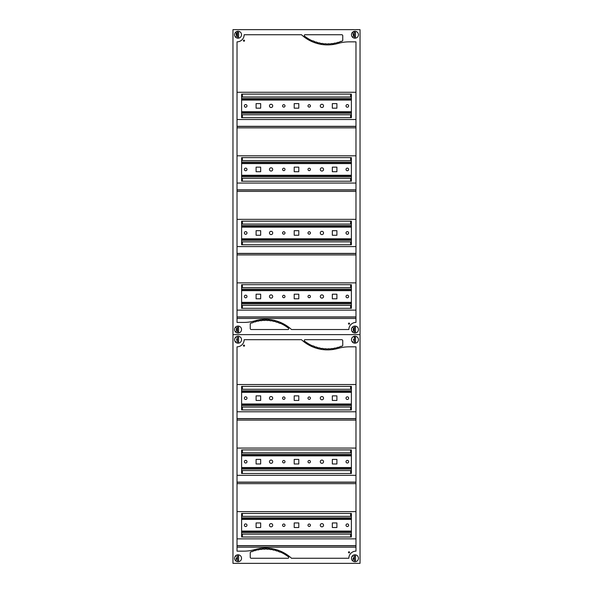 <?xml version="1.0" encoding="UTF-8"?>
<svg xmlns="http://www.w3.org/2000/svg" width="593" height="593" viewBox="0 0 593 593"><rect width="100%" height="100%" fill="white"/><g stroke="black" fill="none" stroke-linecap="round" stroke-linejoin="round"><path stroke-width="0.89" d="M349.581 552.335A0.556 0.556 0 0 1 349.025 552.898A0.556 0.556 0 0 1 348.462 552.335A0.556 0.556 0 0 1 349.025 551.779A0.556 0.556 0 0 1 349.581 552.335M244.538 345.637A0.556 0.556 0 0 1 243.975 346.193A0.556 0.556 0 0 1 243.419 345.637A0.556 0.556 0 0 1 243.975 345.074A0.556 0.556 0 0 1 244.538 345.637M355.97 547.183L237.03 547.183M355.97 545.797L237.03 545.797M237.03 545.664L355.97 545.664M355.97 538.852L237.03 538.852M355.97 346.823L355.97 551.149A7.116 7.116 0 0 0 348.854 558.265L291.519 558.265A38.441 38.441 0 0 0 254.671 549.629A39.575 39.575 0 0 1 243.893 551.149L237.03 551.149L237.03 346.823A7.116 7.116 0 0 0 244.146 339.707L301.481 339.707A38.441 38.441 0 0 0 338.329 348.343A39.575 39.575 0 0 1 349.107 346.823L355.97 346.823M355.97 483.651L237.03 483.651M355.97 482.257L237.03 482.257M237.03 482.124L355.97 482.124M237.03 511.603L355.97 511.603M355.97 475.312L237.03 475.312M355.97 420.118L237.03 420.118M355.97 418.725L237.03 418.725M237.03 418.591L355.97 418.591M237.03 448.071L355.97 448.071M351.397 513.434L241.603 513.434L241.603 537.021L351.397 537.021L351.397 513.434M351.397 449.902L241.603 449.902L241.603 473.488L351.397 473.488L351.397 449.902M355.97 411.779L237.03 411.779M237.03 384.538L355.97 384.538M351.397 386.362L241.603 386.362L241.603 409.948L351.397 409.948L351.397 386.362M305.002 339.707L341.738 339.707A1.016 1.016 0 0 1 342.754 340.723L342.754 345.163A1.023 1.023 0 0 1 342.139 346.097A39.827 39.827 0 0 1 341.234 346.468L341.145 346.238A32.459 32.459 0 0 1 339.722 346.757L339.804 347.001A31.622 31.622 0 0 1 338.358 347.468L338.284 347.224A33.208 33.208 0 0 1 336.824 347.631L336.891 347.876A37.448 37.448 0 0 1 335.401 348.232L335.356 347.987A30.688 30.688 0 0 1 333.866 348.269L333.903 348.521A29.094 29.094 0 0 1 332.399 348.743L332.362 348.491A32.889 32.889 0 0 1 330.857 348.654L330.879 348.906A33.423 33.423 0 0 1 329.36 349.003L329.352 348.758A36.751 36.751 0 0 1 327.833 348.795L327.833 349.047A40.272 40.272 0 0 1 326.313 349.025L326.313 348.78A43.363 43.363 0 0 1 324.801 348.699L324.786 348.943A51.109 51.109 0 0 1 323.267 348.803L323.289 348.551A48.1 48.1 0 0 1 321.791 348.35L321.754 348.602A38.671 38.671 0 0 1 320.257 348.328L320.302 348.084A50.212 50.212 0 0 1 318.826 347.757L318.767 348.002A39.835 39.835 0 0 1 317.292 347.609L317.359 347.365A44.579 44.579 0 0 1 315.913 346.92L315.832 347.157A49.73 49.73 0 0 1 314.394 346.646L314.483 346.416A40.25 40.25 0 0 1 313.082 345.852L312.985 346.075A37.322 37.322 0 0 1 304.535 341.064A0.756 0.756 0 0 1 305.002 339.707M287.998 558.265L251.262 558.265A1.016 1.016 0 0 1 250.246 557.25L250.246 552.809A1.023 1.023 0 0 1 250.861 551.875A39.827 39.827 0 0 1 251.766 551.505L251.855 551.735A32.459 32.459 0 0 1 253.278 551.216L253.196 550.971A31.622 31.622 0 0 1 254.642 550.504L254.716 550.741A33.208 33.208 0 0 1 256.176 550.341L256.109 550.096A37.448 37.448 0 0 1 257.599 549.741L257.644 549.985A30.688 30.688 0 0 1 259.134 549.704L259.097 549.452A29.094 29.094 0 0 1 260.601 549.229L260.638 549.481A32.889 32.889 0 0 1 262.143 549.318L262.121 549.066A33.423 33.423 0 0 1 263.64 548.962L263.648 549.214A36.751 36.751 0 0 1 265.167 549.177L265.167 548.925A40.272 40.272 0 0 1 266.687 548.948L266.687 549.192A43.363 43.363 0 0 1 268.199 549.274L268.214 549.029A51.109 51.109 0 0 1 269.733 549.17L269.711 549.414A48.1 48.1 0 0 1 271.209 549.622L271.246 549.37A38.671 38.671 0 0 1 272.743 549.644L272.698 549.889A50.212 50.212 0 0 1 274.174 550.215L274.233 549.97A39.835 39.835 0 0 1 275.708 550.363L275.641 550.608A44.579 44.579 0 0 1 277.087 551.053L277.168 550.815A49.73 49.73 0 0 1 278.606 551.327L278.517 551.557A40.25 40.25 0 0 1 279.918 552.12L280.015 551.89A37.322 37.322 0 0 1 288.465 556.909A0.756 0.756 0 0 1 287.998 558.265M232.967 334.622L360.033 334.622L360.033 563.35L232.967 563.35L232.967 334.622L360.033 334.622L360.033 29.65L232.967 29.65L232.967 334.622M285.011 398.155A1.223 1.223 0 0 1 283.795 399.378A1.223 1.223 0 0 1 282.572 398.155A1.223 1.223 0 0 1 283.795 396.939A1.223 1.223 0 0 1 285.011 398.155M323.541 398.155A1.623 1.623 0 0 1 321.917 399.786A1.623 1.623 0 0 1 320.287 398.155A1.623 1.623 0 0 1 321.917 396.532A1.623 1.623 0 0 1 323.541 398.155M348.647 398.155A1.319 1.319 0 0 1 347.328 399.482A1.319 1.319 0 0 1 346.008 398.155A1.319 1.319 0 0 1 347.328 396.836A1.319 1.319 0 0 1 348.647 398.155M244.353 398.155A1.319 1.319 0 0 1 245.672 396.836A1.319 1.319 0 0 1 246.992 398.155A1.319 1.319 0 0 1 245.672 399.482A1.319 1.319 0 0 1 244.353 398.155M269.459 398.155A1.623 1.623 0 0 1 271.083 396.532A1.623 1.623 0 0 1 272.713 398.155A1.623 1.623 0 0 1 271.083 399.786A1.623 1.623 0 0 1 269.459 398.155M307.989 398.155A1.223 1.223 0 0 1 309.205 396.939A1.223 1.223 0 0 1 310.428 398.155A1.223 1.223 0 0 1 309.205 399.378A1.223 1.223 0 0 1 307.989 398.155M294.21 395.872L298.79 395.872L298.79 400.445L294.21 400.445L294.21 395.872M256.094 395.872L260.668 395.872L260.668 400.445L256.094 400.445L256.094 395.872M332.332 395.872L336.906 395.872L336.906 400.445L332.332 400.445L332.332 395.872M241.603 389.26L351.397 389.26M241.603 407.05L351.397 407.05M241.603 404.508L351.397 404.508L241.603 404.508M241.603 391.803L351.397 391.803L241.603 391.803M285.011 461.695A1.223 1.223 0 0 1 283.795 462.911A1.223 1.223 0 0 1 282.572 461.695A1.223 1.223 0 0 1 283.795 460.472A1.223 1.223 0 0 1 285.011 461.695M323.541 461.695A1.623 1.623 0 0 1 321.917 463.318A1.623 1.623 0 0 1 320.287 461.695A1.623 1.623 0 0 1 321.917 460.064A1.623 1.623 0 0 1 323.541 461.695M348.647 461.695A1.319 1.319 0 0 1 347.328 463.014A1.319 1.319 0 0 1 346.008 461.695A1.319 1.319 0 0 1 347.328 460.368A1.319 1.319 0 0 1 348.647 461.695M244.353 461.695A1.319 1.319 0 0 1 245.672 460.368A1.319 1.319 0 0 1 246.992 461.695A1.319 1.319 0 0 1 245.672 463.014A1.319 1.319 0 0 1 244.353 461.695M269.459 461.695A1.623 1.623 0 0 1 271.083 460.064A1.623 1.623 0 0 1 272.713 461.695A1.623 1.623 0 0 1 271.083 463.318A1.623 1.623 0 0 1 269.459 461.695M307.989 461.695A1.223 1.223 0 0 1 309.205 460.472A1.223 1.223 0 0 1 310.428 461.695A1.223 1.223 0 0 1 309.205 462.911A1.223 1.223 0 0 1 307.989 461.695M294.21 459.405L298.79 459.405L298.79 463.978L294.21 463.978L294.21 459.405M256.094 459.405L260.668 459.405L260.668 463.978L256.094 463.978L256.094 459.405M332.332 459.405L336.906 459.405L336.906 463.978L332.332 463.978L332.332 459.405M241.603 452.8L351.397 452.8M241.603 470.59L351.397 470.59M241.603 468.047L351.397 468.047M241.603 455.342L351.397 455.342M285.011 525.228A1.223 1.223 0 0 1 283.795 526.451A1.223 1.223 0 0 1 282.572 525.228A1.223 1.223 0 0 1 283.795 524.012A1.223 1.223 0 0 1 285.011 525.228M323.541 525.228A1.623 1.623 0 0 1 321.917 526.858A1.623 1.623 0 0 1 320.287 525.228A1.623 1.623 0 0 1 321.917 523.604A1.623 1.623 0 0 1 323.541 525.228M348.647 525.228A1.319 1.319 0 0 1 347.328 526.547A1.319 1.319 0 0 1 346.008 525.228A1.319 1.319 0 0 1 347.328 523.908A1.319 1.319 0 0 1 348.647 525.228M244.353 525.228A1.319 1.319 0 0 1 245.672 523.908A1.319 1.319 0 0 1 246.992 525.228A1.319 1.319 0 0 1 245.672 526.547A1.319 1.319 0 0 1 244.353 525.228M269.459 525.228A1.623 1.623 0 0 1 271.083 523.604A1.623 1.623 0 0 1 272.713 525.228A1.623 1.623 0 0 1 271.083 526.858A1.623 1.623 0 0 1 269.459 525.228M307.989 525.228A1.223 1.223 0 0 1 309.205 524.012A1.223 1.223 0 0 1 310.428 525.228A1.223 1.223 0 0 1 309.205 526.451A1.223 1.223 0 0 1 307.989 525.228M294.21 522.944L298.79 522.944L298.79 527.518L294.21 527.518L294.21 522.944M256.094 522.944L260.668 522.944L260.668 527.518L256.094 527.518L256.094 522.944M332.332 522.944L336.906 522.944L336.906 527.518L332.332 527.518L332.332 522.944M241.603 516.333L351.397 516.333M241.603 534.123L351.397 534.123M241.603 531.58L351.397 531.58M241.603 518.875L351.397 518.875L241.603 518.875M241.529 329.538A3.484 3.484 0 0 1 238.045 333.021A3.484 3.484 0 0 1 234.569 329.538A3.484 3.484 0 0 0 238.045 333.021A3.484 3.484 0 0 0 241.529 329.538A3.484 3.484 0 0 0 238.045 326.054A3.484 3.484 0 0 0 234.569 329.538M358.431 329.538A3.484 3.484 0 0 1 354.955 333.021A3.484 3.484 0 0 1 351.471 329.538A3.484 3.484 0 0 0 354.955 333.021A3.484 3.484 0 0 0 358.431 329.538A3.484 3.484 0 0 0 354.955 326.054A3.484 3.484 0 0 0 351.471 329.538M349.581 323.608A0.556 0.556 0 0 1 349.025 324.171A0.556 0.556 0 0 1 348.462 323.608A0.556 0.556 0 0 1 349.025 323.052A0.556 0.556 0 0 1 349.581 323.608M244.538 40.665A0.556 0.556 0 0 1 243.975 41.221A0.556 0.556 0 0 1 243.419 40.665A0.556 0.556 0 0 1 243.975 40.102A0.556 0.556 0 0 1 244.538 40.665M237.489 36.366A1.727 1.727 0 0 1 237.489 33.097M237.489 331.176A1.727 1.727 0 0 1 237.489 327.907M354.392 331.176A1.727 1.727 0 0 1 354.392 327.907M355.97 318.456L237.03 318.456M355.97 317.062L237.03 317.062M237.03 316.936L355.97 316.936M355.97 310.124L237.03 310.124M355.97 41.851L355.97 322.422A7.116 7.116 0 0 0 348.854 329.538L291.519 329.538A38.441 38.441 0 0 0 254.671 320.895A39.575 39.575 0 0 1 243.893 322.422L237.03 322.422L237.03 41.851A7.116 7.116 0 0 0 244.146 34.735L301.481 34.735A38.441 38.441 0 0 0 338.329 43.371A39.575 39.575 0 0 1 349.107 41.851L355.97 41.851M355.97 254.923L237.03 254.923M355.97 253.53L237.03 253.53M237.03 253.396L355.97 253.396M237.03 282.876L355.97 282.876M355.97 246.584L237.03 246.584M355.97 191.383L237.03 191.383M355.97 189.997L237.03 189.997M237.03 189.864L355.97 189.864M237.03 219.343L355.97 219.343M355.97 183.052L237.03 183.052M355.97 127.851L237.03 127.851M355.97 126.457L237.03 126.457M237.03 126.324L355.97 126.324M237.03 155.803L355.97 155.803M351.397 284.707L241.603 284.707L241.603 308.293L351.397 308.293L351.397 284.707M351.397 221.174L241.603 221.174L241.603 244.753L351.397 244.753L351.397 221.174M351.397 157.634L241.603 157.634L241.603 181.221L351.397 181.221L351.397 157.634M355.97 119.512L237.03 119.512M237.03 92.271L355.97 92.271M351.397 94.102L241.603 94.102L241.603 117.688L351.397 117.688L351.397 94.102M354.392 36.366A1.727 1.727 0 0 1 353.228 34.735M351.471 34.735A3.484 3.484 0 0 1 354.955 31.251A3.484 3.484 0 0 1 358.431 34.735A3.484 3.484 0 0 0 354.955 31.251A3.484 3.484 0 0 0 351.471 34.735A3.484 3.484 0 0 0 354.955 38.211A3.484 3.484 0 0 0 358.431 34.735M234.569 34.735A3.484 3.484 0 0 1 238.045 31.251A3.484 3.484 0 0 1 241.529 34.735A3.484 3.484 0 0 0 238.045 31.251A3.484 3.484 0 0 0 234.569 34.735A3.484 3.484 0 0 0 238.045 38.211A3.484 3.484 0 0 0 241.529 34.735M305.002 34.735L341.738 34.735A1.016 1.016 0 0 1 342.754 35.75L342.754 40.191A1.023 1.023 0 0 1 342.139 41.125A39.827 39.827 0 0 1 341.234 41.495L341.145 41.265A32.459 32.459 0 0 1 339.722 41.784L339.804 42.029A31.622 31.622 0 0 1 338.358 42.496L338.284 42.259A33.208 33.208 0 0 1 336.824 42.659L336.891 42.904A37.448 37.448 0 0 1 335.401 43.259L335.356 43.015A30.688 30.688 0 0 1 333.866 43.296L333.903 43.548A29.094 29.094 0 0 1 332.399 43.771L332.362 43.519A32.889 32.889 0 0 1 330.857 43.682L330.879 43.934A33.423 33.423 0 0 1 329.36 44.038L329.352 43.786A36.751 36.751 0 0 1 327.833 43.823L327.833 44.075A40.272 40.272 0 0 1 326.313 44.052L326.313 43.808A43.363 43.363 0 0 1 324.801 43.726L324.786 43.971A51.109 51.109 0 0 1 323.267 43.83L323.289 43.585A48.1 48.1 0 0 1 321.791 43.378L321.754 43.63A38.671 38.671 0 0 1 320.257 43.356L320.302 43.111A50.212 50.212 0 0 1 318.826 42.785L318.767 43.03A39.835 39.835 0 0 1 317.292 42.637L317.359 42.392A44.579 44.579 0 0 1 315.913 41.947L315.832 42.185A49.73 49.73 0 0 1 314.394 41.673L314.483 41.443A40.25 40.25 0 0 1 313.082 40.88L312.985 41.11A37.322 37.322 0 0 1 304.535 36.091A0.756 0.756 0 0 1 305.002 34.735M287.998 329.538L251.262 329.538A1.016 1.016 0 0 1 250.246 328.522L250.246 324.082A1.023 1.023 0 0 1 250.861 323.141A39.827 39.827 0 0 1 251.766 322.77L251.855 323.007A32.459 32.459 0 0 1 253.278 322.481L253.196 322.244A31.622 31.622 0 0 1 254.642 321.777L254.716 322.014A33.208 33.208 0 0 1 256.176 321.606L256.109 321.362A37.448 37.448 0 0 1 257.599 321.013L257.644 321.258A30.688 30.688 0 0 1 259.134 320.976L259.097 320.724A29.094 29.094 0 0 1 260.601 320.502L260.638 320.754A32.889 32.889 0 0 1 262.143 320.591L262.121 320.339A33.423 33.423 0 0 1 263.64 320.235L263.648 320.487A36.751 36.751 0 0 1 265.167 320.442L265.167 320.198A40.272 40.272 0 0 1 266.687 320.22L266.687 320.465A43.363 43.363 0 0 1 268.199 320.546L268.214 320.294A51.109 51.109 0 0 1 269.733 320.442L269.711 320.687A48.1 48.1 0 0 1 271.209 320.895L271.246 320.643A38.671 38.671 0 0 1 272.743 320.909L272.698 321.161A50.212 50.212 0 0 1 274.174 321.488L274.233 321.243A39.835 39.835 0 0 1 275.708 321.636L275.641 321.88A44.579 44.579 0 0 1 277.087 322.325L277.168 322.088A49.73 49.73 0 0 1 278.606 322.592L278.517 322.829A40.25 40.25 0 0 1 279.918 323.393L280.015 323.163A37.322 37.322 0 0 1 288.465 328.181A0.756 0.756 0 0 1 287.998 329.538M285.011 105.895A1.223 1.223 0 0 1 283.795 107.111A1.223 1.223 0 0 1 282.572 105.895A1.223 1.223 0 0 1 283.795 104.672A1.223 1.223 0 0 1 285.011 105.895M323.541 105.895A1.623 1.623 0 0 1 321.917 107.518A1.623 1.623 0 0 1 320.287 105.895A1.623 1.623 0 0 1 321.917 104.264A1.623 1.623 0 0 1 323.541 105.895M348.647 105.895A1.319 1.319 0 0 1 347.328 107.214A1.319 1.319 0 0 1 346.008 105.895A1.319 1.319 0 0 1 347.328 104.568A1.319 1.319 0 0 1 348.647 105.895M244.353 105.895A1.319 1.319 0 0 1 245.672 104.568A1.319 1.319 0 0 1 246.992 105.895A1.319 1.319 0 0 1 245.672 107.214A1.319 1.319 0 0 1 244.353 105.895M269.459 105.895A1.623 1.623 0 0 1 271.083 104.264A1.623 1.623 0 0 1 272.713 105.895A1.623 1.623 0 0 1 271.083 107.518A1.623 1.623 0 0 1 269.459 105.895M307.989 105.895A1.223 1.223 0 0 1 309.205 104.672A1.223 1.223 0 0 1 310.428 105.895A1.223 1.223 0 0 1 309.205 107.111A1.223 1.223 0 0 1 307.989 105.895M294.21 103.605L298.79 103.605L298.79 108.178L294.21 108.178L294.21 103.605M256.094 103.605L260.668 103.605L260.668 108.178L256.094 108.178L256.094 103.605M332.332 103.605L336.906 103.605L336.906 108.178L332.332 108.178L332.332 103.605M241.603 97L351.397 97M241.603 114.79L351.397 114.79M241.603 112.247L351.397 112.247M241.603 99.542L351.397 99.542M285.011 169.428A1.223 1.223 0 0 1 283.795 170.651A1.223 1.223 0 0 1 282.572 169.428A1.223 1.223 0 0 1 283.795 168.212A1.223 1.223 0 0 1 285.011 169.428M323.541 169.428A1.623 1.623 0 0 1 321.917 171.058A1.623 1.623 0 0 1 320.287 169.428A1.623 1.623 0 0 1 321.917 167.804A1.623 1.623 0 0 1 323.541 169.428M348.647 169.428A1.319 1.319 0 0 1 347.328 170.747A1.319 1.319 0 0 1 346.008 169.428A1.319 1.319 0 0 1 347.328 168.108A1.319 1.319 0 0 1 348.647 169.428M244.353 169.428A1.319 1.319 0 0 1 245.672 168.108A1.319 1.319 0 0 1 246.992 169.428A1.319 1.319 0 0 1 245.672 170.747A1.319 1.319 0 0 1 244.353 169.428M269.459 169.428A1.623 1.623 0 0 1 271.083 167.804A1.623 1.623 0 0 1 272.713 169.428A1.623 1.623 0 0 1 271.083 171.058A1.623 1.623 0 0 1 269.459 169.428M307.989 169.428A1.223 1.223 0 0 1 309.205 168.212A1.223 1.223 0 0 1 310.428 169.428A1.223 1.223 0 0 1 309.205 170.651A1.223 1.223 0 0 1 307.989 169.428M294.21 167.144L298.79 167.144L298.79 171.718L294.21 171.718L294.21 167.144M256.094 167.144L260.668 167.144L260.668 171.718L256.094 171.718L256.094 167.144M332.332 167.144L336.906 167.144L336.906 171.718L332.332 171.718L332.332 167.144M241.603 160.533L351.397 160.533M241.603 178.323L351.397 178.323M241.603 175.78L351.397 175.78L241.603 175.78M241.603 163.075L351.397 163.075L241.603 163.075M285.011 232.967A1.223 1.223 0 0 1 283.795 234.183A1.223 1.223 0 0 1 282.572 232.967A1.223 1.223 0 0 1 283.795 231.744A1.223 1.223 0 0 1 285.011 232.967M323.541 232.967A1.623 1.623 0 0 1 321.917 234.591A1.623 1.623 0 0 1 320.287 232.967A1.623 1.623 0 0 1 321.917 231.337A1.623 1.623 0 0 1 323.541 232.967M348.647 232.967A1.319 1.319 0 0 1 347.328 234.287A1.319 1.319 0 0 1 346.008 232.967A1.319 1.319 0 0 1 347.328 231.641A1.319 1.319 0 0 1 348.647 232.967M244.353 232.967A1.319 1.319 0 0 1 245.672 231.641A1.319 1.319 0 0 1 246.992 232.967A1.319 1.319 0 0 1 245.672 234.287A1.319 1.319 0 0 1 244.353 232.967M269.459 232.967A1.623 1.623 0 0 1 271.083 231.337A1.623 1.623 0 0 1 272.713 232.967A1.623 1.623 0 0 1 271.083 234.591A1.623 1.623 0 0 1 269.459 232.967M307.989 232.967A1.223 1.223 0 0 1 309.205 231.744A1.223 1.223 0 0 1 310.428 232.967A1.223 1.223 0 0 1 309.205 234.183A1.223 1.223 0 0 1 307.989 232.967M294.21 230.677L298.79 230.677L298.79 235.251L294.21 235.251L294.21 230.677M256.094 230.677L260.668 230.677L260.668 235.251L256.094 235.251L256.094 230.677M332.332 230.677L336.906 230.677L336.906 235.251L332.332 235.251L332.332 230.677M241.603 224.072L351.397 224.072M241.603 241.862L351.397 241.862M241.603 239.32L351.397 239.32L241.603 239.32M241.603 226.608L351.397 226.608M285.011 296.5A1.223 1.223 0 0 1 283.795 297.723A1.223 1.223 0 0 1 282.572 296.5A1.223 1.223 0 0 1 283.795 295.277A1.223 1.223 0 0 1 285.011 296.5M323.541 296.5A1.623 1.623 0 0 1 321.917 298.123A1.623 1.623 0 0 1 320.287 296.5A1.623 1.623 0 0 1 321.917 294.877A1.623 1.623 0 0 1 323.541 296.5M348.647 296.5A1.319 1.319 0 0 1 347.328 297.819A1.319 1.319 0 0 1 346.008 296.5A1.319 1.319 0 0 1 347.328 295.181A1.319 1.319 0 0 1 348.647 296.5M244.353 296.5A1.319 1.319 0 0 1 245.672 295.181A1.319 1.319 0 0 1 246.992 296.5A1.319 1.319 0 0 1 245.672 297.819A1.319 1.319 0 0 1 244.353 296.5M269.459 296.5A1.623 1.623 0 0 1 271.083 294.877A1.623 1.623 0 0 1 272.713 296.5A1.623 1.623 0 0 1 271.083 298.123A1.623 1.623 0 0 1 269.459 296.5M307.989 296.5A1.223 1.223 0 0 1 309.205 295.277A1.223 1.223 0 0 1 310.428 296.5A1.223 1.223 0 0 1 309.205 297.723A1.223 1.223 0 0 1 307.989 296.5M294.21 294.21L298.79 294.21L298.79 298.79L294.21 298.79L294.21 294.21M256.094 294.21L260.668 294.21L260.668 298.79L256.094 298.79L256.094 294.21M332.332 294.21L336.906 294.21L336.906 298.79L332.332 298.79L332.332 294.21M241.603 287.605L351.397 287.605M241.603 305.395L351.397 305.395M241.603 302.853L351.397 302.853L241.603 302.853M241.603 290.147L351.397 290.147M238.608 337.291L238.608 342.117L237.489 342.117L237.489 337.291L238.608 337.291L237.489 337.291L237.489 342.117L238.608 342.117L238.608 337.291M241.529 339.707A3.484 3.484 0 0 0 238.045 336.224A3.484 3.484 0 0 0 234.569 339.707A3.484 3.484 0 0 0 238.045 343.184A3.484 3.484 0 0 0 241.529 339.707M235.584 337.239L236.214 337.877M236.214 341.531L235.584 342.168M236.555 339.196L237.289 339.196A0.912 0.912 0 0 1 237.489 338.981M237.289 340.212L236.555 340.212M238.608 555.856L238.608 560.681L237.489 560.681L237.489 555.856L238.608 555.856L237.489 555.856L237.489 560.681L238.608 560.681L238.608 555.856M241.529 558.265A3.484 3.484 0 0 0 238.045 554.789A3.484 3.484 0 0 0 234.569 558.265A3.484 3.484 0 0 0 238.045 561.749A3.484 3.484 0 0 0 241.529 558.265M235.584 555.804L236.214 556.434M236.214 558.265L236.214 560.096L235.584 560.726M236.555 557.761L237.289 557.761A0.912 0.912 0 0 1 237.489 557.546M237.289 558.776L236.555 558.776M355.511 337.291L355.511 342.117L354.392 342.117L354.392 337.291L355.511 337.291L354.392 337.291L354.392 342.117L355.511 342.117L355.511 337.291M358.431 339.707A3.484 3.484 0 0 0 354.955 336.224A3.484 3.484 0 0 0 351.471 339.707A3.484 3.484 0 0 0 354.955 343.184A3.484 3.484 0 0 0 358.431 339.707M353.598 336.498L354.392 337.291M353.124 341.531L352.494 342.168M353.465 339.196L354.191 339.196A0.912 0.912 0 0 1 354.392 338.981M354.191 340.212L353.465 340.212M355.511 555.856L355.511 560.681L354.392 560.681L354.392 555.856L355.511 555.856L354.392 555.856L354.392 560.681L355.511 560.681L355.511 555.856M358.431 558.265A3.484 3.484 0 0 0 354.955 554.789A3.484 3.484 0 0 0 351.471 558.265A3.484 3.484 0 0 0 354.955 561.749A3.484 3.484 0 0 0 358.431 558.265M352.494 555.804L353.124 556.434M353.124 558.265L353.124 560.096L352.494 560.726M353.465 557.761L354.191 557.761A0.912 0.912 0 0 1 354.392 557.546M354.191 558.776L353.465 558.776M238.608 32.319L238.608 37.144L237.489 37.144L237.489 32.319L238.608 32.319L237.489 32.319L237.489 37.144L238.608 37.144L238.608 32.319M236.696 31.525L237.489 32.319M235.584 32.274L236.214 32.904L236.214 34.735M236.214 36.566L235.584 37.196M236.555 34.224L237.289 34.224A0.912 0.912 0 0 1 237.489 34.009M237.289 35.239L236.555 35.239M238.608 327.121L238.608 331.954L237.489 331.954L237.489 327.121L238.608 327.121L237.489 327.121L237.489 331.954L238.608 331.954L238.608 327.121M235.584 327.077L236.214 327.707M236.214 331.368L235.584 331.998M236.555 329.033L237.289 329.033A0.912 0.912 0 0 1 237.489 328.811M237.289 330.049L236.555 330.049M355.511 32.319L355.511 37.144L354.392 37.144L354.392 32.319L355.511 32.319L354.392 32.319L354.392 37.144L355.511 37.144L355.511 32.319M353.598 31.525L354.392 32.319M352.494 32.274L353.124 32.904L353.124 34.735M353.124 36.566L352.494 37.196M353.465 34.224L354.191 34.224A0.912 0.912 0 0 1 354.392 34.009M354.191 35.239L353.465 35.239M355.511 327.121L355.511 331.954L354.392 331.954L354.392 327.121L355.511 327.121L354.392 327.121L354.392 331.954L355.511 331.954L355.511 327.121M352.494 327.077L353.124 327.707M353.124 331.368L352.494 331.998M353.465 329.033L354.191 329.033A0.912 0.912 0 0 1 354.392 328.811M354.191 330.049L353.465 330.049M242.367 516.333L242.367 513.434L242.367 516.333M242.367 473.488L242.367 470.59L242.367 473.488M242.367 452.8L242.367 449.902L242.367 452.8M242.367 409.948L242.367 407.05L242.367 409.948M242.367 389.26L242.367 386.362L242.367 389.26M242.367 308.293L242.367 305.395L242.367 308.293M242.367 287.605L242.367 284.707L242.367 287.605M242.367 244.753L242.367 241.862L242.367 244.753M242.367 224.072L242.367 221.174L242.367 224.072M242.367 181.221L242.367 178.323L242.367 181.221M242.367 160.533L242.367 157.634L242.367 160.533M242.367 117.688L242.367 114.79L242.367 117.688M242.367 97L242.367 94.102L242.367 97M242.367 537.021L242.367 534.123M350.633 537.021L350.633 534.123M350.633 516.333L350.633 513.434M350.633 473.488L350.633 470.59M350.633 452.8L350.633 449.902M350.633 409.948L350.633 407.05M350.633 389.26L350.633 386.362M350.633 308.293L350.633 305.395M350.633 287.605L350.633 284.707M350.633 244.753L350.633 241.862M350.633 224.072L350.633 221.174M350.633 181.221L350.633 178.323M350.633 160.533L350.633 157.634M350.633 117.688L350.633 114.79M350.633 97L350.633 94.102M241.603 392.314L351.397 392.314M241.603 404.003L351.397 404.003M241.603 405.53L351.397 405.53M241.603 390.787L351.397 390.787M241.603 455.847L351.397 455.847M241.603 467.536L351.397 467.536M241.603 469.063L351.397 469.063M241.603 454.32L351.397 454.32M241.603 519.386L351.397 519.386M241.603 531.076L351.397 531.076M241.603 532.596L351.397 532.596M241.603 517.859L351.397 517.859M241.603 100.047L351.397 100.047M241.603 111.736L351.397 111.736M241.603 113.263L351.397 113.263M241.603 98.52L351.397 98.52M241.603 163.586L351.397 163.586M241.603 175.276L351.397 175.276M241.603 176.796L351.397 176.796M241.603 162.059L351.397 162.059M241.603 227.119L351.397 227.119M241.603 238.809L351.397 238.809M241.603 240.335L351.397 240.335M241.603 225.592L351.397 225.592M241.603 290.652L351.397 290.652M241.603 302.348L351.397 302.348M241.603 303.868L351.397 303.868M241.603 289.132L351.397 289.132"/></g></svg>
